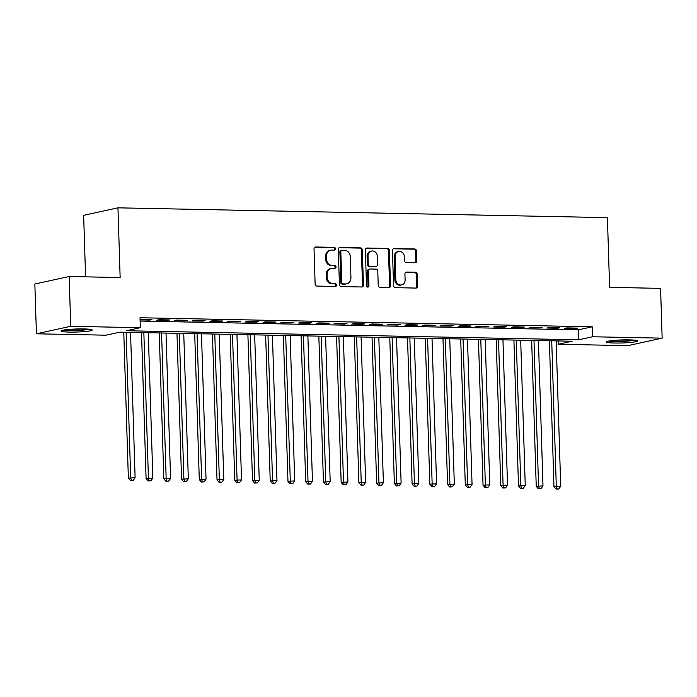 <?xml version="1.0" encoding="UTF-8"?>
<svg xmlns="http://www.w3.org/2000/svg" width="697" height="697" viewBox="0 0 697 697"><rect width="100%" height="100%" fill="white"/><g stroke="black" fill="none" stroke-linecap="round" stroke-linejoin="round"><path stroke-width="1.05" d="M335.457 248.759A1.377 1.211 77.7 0 0 334.203 247.365L315.706 246.991A1.969 1.734 77.7 0 0 314.025 248.916L315.131 284.097A1.969 1.734 77.7 0 0 316.935 286.092L335.431 286.458A1.377 1.211 77.7 0 0 335.344 283.723L332.948 283.679A6.29 5.541 77.7 0 1 327.181 277.31L327.093 274.374A6.29 5.541 77.7 0 1 331.319 268.345A6.29 5.541 77.7 0 1 332.46 268.232L334.856 268.284A1.377 1.211 77.7 0 0 334.769 265.54L332.373 265.496A6.29 5.541 77.7 0 1 326.614 259.127L326.518 256.2A6.29 5.541 77.7 0 1 330.744 250.162A6.29 5.541 77.7 0 1 331.894 250.049L334.281 250.101A1.377 1.211 77.7 0 0 335.457 248.759M334.011 250.092A1.377 1.211 77.7 0 0 333.271 247.566L314.905 247.2M335.161 286.458A1.377 1.211 77.7 0 0 334.412 283.923L332.948 283.679M334.586 268.275A1.377 1.211 77.7 0 0 333.846 265.749L332.373 265.496M614.702 343.02A15.622 1.525 -1.8 0 1 606.329 341.931A15.622 1.525 -1.8 0 1 629.173 339.866A15.622 1.525 -1.8 0 1 637.546 340.955A15.622 1.525 -1.8 0 1 614.702 343.02M69.395 332.094A15.622 1.525 -1.8 0 1 61.014 331.005A15.622 1.525 -1.8 0 1 83.858 328.932A15.622 1.525 -1.8 0 1 92.239 330.021A15.622 1.525 -1.8 0 1 69.395 332.094M415.098 262.76A1.969 1.734 77.7 0 0 416.771 260.835L416.466 250.964A1.969 1.734 77.7 0 0 414.663 248.977L394.119 248.568A1.969 1.734 77.7 0 0 392.446 250.484L393.552 285.674A1.969 1.734 77.7 0 0 395.347 287.661L415.891 288.079A1.969 1.734 77.7 0 0 417.573 286.153L417.198 274.226A1.969 1.734 77.7 0 0 415.395 272.239L406.604 272.065A1.969 1.734 77.7 0 0 404.922 273.982L405.114 279.898A5.254 4.626 77.7 0 1 401.577 284.942A5.254 4.626 77.7 0 1 395.8 279.706L395.068 256.548A5.254 4.626 77.7 0 1 398.606 251.504A5.254 4.626 77.7 0 1 404.382 256.731L404.504 260.591A1.969 1.734 77.7 0 0 406.307 262.586L415.098 262.76M36.418 333.793L34.85 284.001L69.16 276.517L120.145 277.537L117.959 207.828L607.409 217.638L609.605 287.347L660.582 288.375L662.15 338.158L627.84 345.651L558.227 344.257L572.141 341.216L119.928 332.155L106.022 335.187L36.418 333.793L70.728 326.309L140.332 327.703L126.418 330.735L578.632 339.805L592.546 336.764L662.15 338.158M69.16 276.517L70.728 326.309M140.123 321.056L578.318 329.847L592.232 326.806L140.019 317.745L140.332 327.703M592.232 326.806L592.546 336.764M362.327 249.883A1.969 1.734 77.7 0 0 360.523 247.888L339.988 247.479A1.969 1.734 77.7 0 0 338.306 249.395L339.413 284.585A1.969 1.734 77.7 0 0 341.216 286.58L361.752 286.99A1.969 1.734 77.7 0 0 363.433 285.073L362.327 249.883L361.403 250.084A1.969 1.734 77.7 0 0 359.6 248.097L339.186 247.688M367.058 248.019L387.593 248.437A1.969 1.734 77.7 0 1 389.396 250.423L390.503 285.613A1.969 1.734 77.7 0 1 388.821 287.53L380.031 287.356A1.969 1.734 77.7 0 1 378.227 285.369L377.783 271.098A1.969 1.734 77.7 0 0 375.979 269.103L370.151 268.99A1.969 1.734 77.7 0 0 368.469 270.906L368.94 285.761A1.377 1.211 77.7 0 1 366.5 285.718L365.376 249.944A1.969 1.734 77.7 0 1 367.058 248.019L366.361 248.176M140.088 319.897L149.602 320.089L151.92 319.583L140.08 319.627M169.65 319.94L159.012 319.723L156.694 320.228L167.332 320.446L169.65 319.94M187.388 320.298L176.742 320.08L174.424 320.585L185.062 320.803L187.388 320.298M205.118 320.646L194.48 320.437L192.163 320.942L202.801 321.151L205.118 320.646M222.848 321.003L212.21 320.794L209.893 321.3L220.531 321.509L222.848 321.003M240.587 321.361L229.949 321.151L227.631 321.657L238.269 321.866L240.587 321.361M258.317 321.718L247.679 321.5L245.361 322.005L255.999 322.223L258.317 321.718M276.056 322.075L265.418 321.857L263.091 322.363L273.738 322.58L276.056 322.075M293.785 322.423L283.148 322.214L280.83 322.72L291.468 322.938L293.785 322.423M311.524 322.781L300.877 322.572L298.56 323.077L309.207 323.286L311.524 322.781M329.254 323.138L318.616 322.929L316.299 323.434L326.937 323.643L329.254 323.138M346.993 323.495L336.346 323.277L334.029 323.783L344.666 324L346.993 323.495M364.723 323.852L354.085 323.635L351.767 324.14L362.405 324.358L364.723 323.852M382.453 324.201L371.815 323.992L369.497 324.497L380.135 324.715L382.453 324.201M400.191 324.558L389.553 324.349L387.236 324.854L397.874 325.063L400.191 324.558M417.921 324.915L407.283 324.706L404.966 325.211L415.604 325.421L417.921 324.915M435.66 325.272L425.022 325.055L422.696 325.56L433.342 325.778L435.66 325.272M453.39 325.63L442.752 325.412L440.434 325.917L451.072 326.135L453.39 325.63M471.128 325.987L460.482 325.769L458.164 326.274L468.811 326.492L471.128 325.987M488.858 326.335L478.22 326.126L475.903 326.632L486.541 326.841L488.858 326.335M506.597 326.693L495.95 326.484L493.633 326.989L504.271 327.198L506.597 326.693M524.327 327.05L513.689 326.832L511.371 327.346L522.009 327.555L524.327 327.05M542.057 327.407L531.419 327.189L529.101 327.695L539.739 327.912L542.057 327.407M559.796 327.764L549.158 327.546L546.831 328.052L557.478 328.27L559.796 327.764M564.57 328.409L575.208 328.618L577.525 328.113L566.888 327.904L564.57 328.409M117.959 207.828L83.64 215.321L85.574 276.84M558.123 340.938L558.227 344.257M578.318 329.847L578.632 339.805M149.602 320.089L149.585 319.54M167.332 320.446L167.315 319.888M185.062 320.803L185.045 320.245M202.801 321.151L202.783 320.603M220.531 321.509L220.513 320.96M238.269 321.866L238.252 321.317M255.999 322.223L255.982 321.665M273.738 322.58L273.721 322.023M291.468 322.938L291.451 322.38M309.207 323.286L309.189 322.737M326.937 323.643L326.919 323.094M344.666 324L344.649 323.443M362.405 324.358L362.388 323.8M380.135 324.715L380.118 324.157M397.874 325.063L397.856 324.514M415.604 325.421L415.586 324.872M433.342 325.778L433.325 325.229M451.072 326.135L451.055 325.577M468.811 326.492L468.793 325.935M486.541 326.841L486.523 326.292M504.271 327.198L504.253 326.649M522.009 327.555L521.992 327.006M539.739 327.912L539.722 327.355M557.478 328.27L557.461 327.712M575.208 328.618L575.191 328.069M330.744 250.162L329.82 250.362A6.29 5.541 77.7 0 0 325.595 256.4L326.518 256.2M331.45 265.696A6.29 5.541 77.7 0 1 325.682 259.328L325.595 256.4M331.319 268.345L330.395 268.545A6.29 5.541 77.7 0 0 326.161 274.583L327.093 274.374M332.025 283.879A6.29 5.541 77.7 0 1 326.257 277.511L326.161 274.583M361.63 286.99A1.969 1.734 77.7 0 0 362.51 285.273L361.403 250.084M341.992 250.258A1.377 1.211 77.7 0 0 340.816 251.6L341.783 282.485A1.377 1.211 77.7 0 0 343.046 283.879L345.564 283.932A6.29 5.541 77.7 0 0 346.714 283.818A6.29 5.541 77.7 0 0 350.94 277.789L350.277 256.67A6.29 5.541 77.7 0 0 344.51 250.301L341.992 250.258M341.06 250.458A1.377 1.211 77.7 0 0 339.883 251.8L340.816 251.6M346.714 283.818L345.782 284.019A6.29 5.541 77.7 0 1 344.64 284.132L342.114 284.08A1.377 1.211 77.7 0 1 340.859 282.686L339.883 251.8M366.256 248.228L387.593 248.437M388.691 287.53A1.969 1.734 77.7 0 0 389.579 285.814L388.473 250.624A1.969 1.734 77.7 0 0 386.669 248.637M369.793 269.025L368.861 269.225A1.969 1.734 77.7 0 0 367.546 271.107L368.007 285.97L368.94 285.761M367.528 287.077A1.377 1.211 77.7 0 0 368.007 285.97M377.321 256.287A5.254 4.626 77.7 0 0 371.536 251.059A5.254 4.626 77.7 0 0 368.007 256.095L368.26 264.259A1.969 1.734 77.7 0 0 370.063 266.254L375.892 266.367A1.969 1.734 77.7 0 0 377.574 264.451L377.321 256.287M371.536 251.059L370.612 251.26A5.254 4.626 77.7 0 0 367.075 256.304L368.007 256.095M376.249 266.332L375.326 266.533A1.969 1.734 77.7 0 1 374.969 266.568L369.131 266.454A1.969 1.734 77.7 0 1 367.336 264.468L367.075 256.304M398.606 251.504L397.673 251.704A5.254 4.626 77.7 0 0 394.145 256.749L395.068 256.548M401.577 284.942L400.644 285.143A5.254 4.626 77.7 0 1 394.868 279.915L394.145 256.749M415.76 288.07A1.969 1.734 77.7 0 0 416.64 286.354L416.266 274.435A1.969 1.734 77.7 0 0 414.462 272.44L405.802 272.266M414.968 262.752A1.969 1.734 77.7 0 0 415.848 261.044L415.534 251.164A1.969 1.734 77.7 0 0 413.739 249.177L393.326 248.768M123.77 332.234L128.361 478.142L135.113 477.724L130.539 332.364M126.105 332.277L130.679 477.637L131.393 480.399L130.47 480.599L133.171 480.433L131.393 480.399M135.113 477.724L133.171 480.433M130.47 480.599L128.361 478.142M88.563 329.158A13.513 1.324 -1.8 0 1 70.319 330.282A13.513 1.324 -1.8 0 1 64.629 329.908M63.349 330.125A15.517 1.516 178.2 0 0 69.386 330.491A15.517 1.516 178.2 0 0 89.852 329.289M71.896 329.202A12.511 1.22 178.2 0 0 81.27 328.906M608.655 341.051A15.517 1.516 178.2 0 0 635.167 340.223M633.869 340.084A13.513 1.324 -1.8 0 1 621.933 341.173A13.513 1.324 -1.8 0 1 609.945 340.842M617.202 340.136A12.511 1.22 178.2 0 0 626.586 339.84M141.508 332.582L146.091 478.49L152.843 478.081L148.278 332.722M143.843 332.635L148.409 477.985L149.123 480.756L148.2 480.956L150.9 480.791L149.123 480.756M152.843 478.081L150.9 480.791M148.2 480.956L146.091 478.49M159.238 332.939L163.83 478.848L170.582 478.43L166.008 333.079M161.573 332.992L166.147 478.342L166.862 481.113L165.93 481.313L168.63 481.148L166.862 481.113M170.582 478.43L168.63 481.148M165.93 481.313L163.83 478.848M176.977 333.297L181.56 479.205L188.312 478.787L183.747 333.436M179.312 333.34L183.877 478.7L184.592 481.47L183.668 481.671L186.369 481.505L184.592 481.47M188.312 478.787L186.369 481.505M183.668 481.671L181.56 479.205M194.707 333.654L199.29 479.562L206.042 479.144L201.477 333.785M197.042 333.697L201.616 479.057L202.33 481.819L201.398 482.028L204.099 481.862L202.33 481.819M206.042 479.144L204.099 481.862M201.398 482.028L199.29 479.562M212.446 334.011L217.028 479.919L223.781 479.501L219.215 334.142M214.781 334.055L219.346 479.414L220.06 482.176L219.137 482.376L221.838 482.211L220.06 482.176M223.781 479.501L221.838 482.211M219.137 482.376L217.028 479.919M230.176 334.36L234.758 480.268L241.51 479.858L236.945 334.499M232.51 334.412L237.076 479.763L237.799 482.533L236.867 482.733L239.568 482.568L237.799 482.533M241.51 479.858L239.568 482.568M236.867 482.733L234.758 480.268M247.905 334.717L252.497 480.625L259.249 480.207L254.675 334.856M250.249 334.769L254.814 480.12L255.529 482.89L254.605 483.091L257.306 482.925L255.529 482.89M259.249 480.207L257.306 482.925M254.605 483.091L252.497 480.625M265.644 335.074L270.227 480.982L276.979 480.564L272.414 335.213M267.979 335.118L272.544 480.477L273.259 483.248L272.335 483.448L275.036 483.282L273.259 483.248M276.979 480.564L275.036 483.282M272.335 483.448L270.227 480.982M283.374 335.431L287.966 481.339L294.718 480.921L290.144 335.562M285.709 335.475L290.283 480.834L290.998 483.596L290.065 483.805L292.766 483.64L290.998 483.596M294.718 480.921L292.766 483.64M290.065 483.805L287.966 481.339M301.113 335.788L305.695 481.697L312.448 481.278L307.882 335.919M303.448 335.832L308.013 481.191L308.727 483.953L307.804 484.162L310.505 483.988L308.727 483.953M312.448 481.278L310.505 483.988M307.804 484.162L305.695 481.697M318.843 336.137L323.434 482.045L330.186 481.636L325.612 336.276M321.178 336.189L325.752 481.54L326.466 484.31L325.534 484.511L328.235 484.345L326.466 484.31M330.186 481.636L328.235 484.345M325.534 484.511L323.434 482.045M336.581 336.494L341.164 482.402L347.916 481.984L343.351 336.634M338.916 336.546L343.482 481.897L344.196 484.668L343.272 484.868L345.973 484.703L344.196 484.668M347.916 481.984L345.973 484.703M343.272 484.868L341.164 482.402M354.311 336.851L358.894 482.76L365.646 482.341L361.081 336.991M356.646 336.895L361.22 482.254L361.935 485.025L361.002 485.225L363.703 485.06L361.935 485.025M365.646 482.341L363.703 485.06M361.002 485.225L358.894 482.76M372.05 337.209L376.633 483.117L383.385 482.699L378.82 337.339M374.385 337.252L378.95 482.612L379.665 485.373L378.741 485.582L381.442 485.417L379.665 485.373M383.385 482.699L381.442 485.417M378.741 485.582L376.633 483.117M389.78 337.566L394.363 483.474L401.115 483.056L396.549 337.697M392.115 337.609L396.68 482.969L397.403 485.731L396.471 485.94L399.172 485.765L397.403 485.731M401.115 483.056L399.172 485.765M396.471 485.94L394.363 483.474M407.51 337.923L412.101 483.831L418.853 483.413L414.279 338.054M409.853 337.967L414.419 483.317L415.133 486.088L414.21 486.288L416.911 486.123L415.133 486.088M418.853 483.413L416.911 486.123M414.21 486.288L412.101 483.831M425.248 338.272L429.831 484.18L436.583 483.762L432.018 338.411M427.583 338.324L432.149 483.674L432.863 486.445L431.94 486.645L434.64 486.48L432.863 486.445M436.583 483.762L434.64 486.48M431.94 486.645L429.831 484.18M442.978 338.629L447.57 484.537L454.322 484.119L449.748 338.768M445.313 338.681L449.887 484.032L450.602 486.802L449.67 487.003L452.37 486.837L450.602 486.802M454.322 484.119L452.37 486.837M449.67 487.003L447.57 484.537M460.717 338.986L465.3 484.894L472.052 484.476L467.487 339.125M463.052 339.03L467.617 484.389L468.332 487.159L467.408 487.36L470.109 487.194L468.332 487.159M472.052 484.476L470.109 487.194M467.408 487.36L465.3 484.894M478.447 339.343L483.038 485.251L489.782 484.833L485.217 339.474M480.782 339.387L485.356 484.746L486.07 487.508L485.138 487.717L487.839 487.543L486.07 487.508M489.782 484.833L487.839 487.543M485.138 487.717L483.038 485.251M496.186 339.7L500.768 485.609L507.521 485.19L502.955 339.831M498.521 339.744L503.086 485.095L503.8 487.865L502.877 488.066L505.578 487.9L503.8 487.865M507.521 485.19L505.578 487.9M502.877 488.066L500.768 485.609M513.916 340.049L518.498 485.957L525.25 485.539L520.685 340.188M516.25 340.101L520.825 485.452L521.539 488.222L520.607 488.423L523.308 488.257L521.539 488.222M525.25 485.539L523.308 488.257M520.607 488.423L518.498 485.957M531.654 340.406L536.237 486.314L542.989 485.896L538.424 340.545M533.989 340.458L538.554 485.809L539.269 488.58L538.345 488.78L541.046 488.614L539.269 488.58M542.989 485.896L541.046 488.614M538.345 488.78L536.237 486.314M549.384 340.763L553.967 486.672L560.719 486.253L556.154 340.903M551.719 340.807L556.284 486.166L557.008 488.937L556.075 489.137L558.776 488.972L557.008 488.937M560.719 486.253L558.776 488.972M556.075 489.137L553.967 486.672M333.271 247.566L334.203 247.365M334.412 283.923L335.344 283.723M333.846 265.749L334.769 265.54M325.682 259.328L326.614 259.127M326.257 277.511L327.181 277.31M315.009 247.147L315.706 246.991M362.51 285.273L363.433 285.073M339.291 247.635L339.988 247.479M359.6 248.097L360.523 247.888M340.859 282.686L341.783 282.485M342.114 284.08L343.046 283.879M344.64 284.132L345.564 283.932M388.473 250.624L389.396 250.423M389.579 285.814L390.503 285.613M367.546 271.107L368.469 270.906M367.336 264.468L368.26 264.259M369.131 266.454L370.063 266.254M374.969 266.568L375.892 266.367M394.868 279.915L395.8 279.706M405.907 272.213L406.604 272.065M414.462 272.44L415.395 272.239M416.266 274.435L417.198 274.226M416.64 286.354L417.573 286.153M393.422 248.716L394.119 248.568M413.739 249.177L414.663 248.977M415.534 251.164L416.466 250.964M415.848 261.044L416.771 260.835M340.807 250.484L341.739 250.275"/></g></svg>
